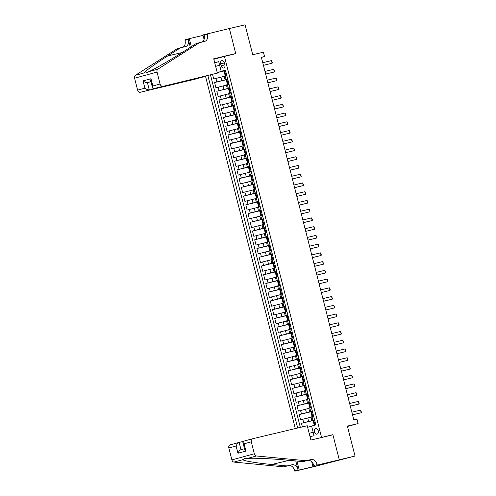 <?xml version="1.0" encoding="UTF-8"?>
<svg xmlns="http://www.w3.org/2000/svg" width="496" height="496" viewBox="0 0 496 496"><rect width="100%" height="100%" fill="white"/><g stroke="black" fill="none" stroke-linecap="round" stroke-linejoin="round"><path stroke-width="0.74" d="M318.258 430.795A2.883 2.009 -103.4 0 0 315.648 428.513A2.883 2.009 -103.4 0 0 314.377 431.849A2.883 2.009 -103.4 0 0 316.987 434.13A2.883 2.009 -103.4 0 0 318.258 430.795M318.221 465.57L355.012 456.041L339.283 459.792L332.884 434.67L317.434 438.495M205.505 76.266L295.312 428.569M321.557 437.373L224.446 56.377L235.767 53.673L229.363 28.551L245.092 24.8L252.718 54.727L263.413 52.179L264.529 56.544L261.38 57.294L353.815 419.938L356.965 419.188L358.075 423.559L347.386 426.107L355.012 456.041M217.236 72.608L225.544 70.624M212.548 74.437L213.714 79.013L224.211 76.353M227.738 79.217L214.607 82.51L227.776 79.366M214.607 82.51L215.94 87.749L226.443 85.089M228.668 93.825L218.172 96.491L216.833 91.245L230.001 88.102M230.894 102.567L220.398 105.226L219.058 99.981L232.227 96.844M233.12 111.302L222.623 113.962L221.29 108.723L234.453 105.58M235.352 120.044L224.849 122.704L223.516 117.459L236.685 114.316M237.578 128.78L227.081 131.44L225.742 126.201L238.911 123.058M239.804 137.516L229.307 140.182L227.968 134.937L241.137 131.793M242.029 146.258L231.533 148.918L230.2 143.673L243.362 140.535M244.261 154.994L233.759 157.66L232.426 152.415L245.594 149.271M246.487 163.736L235.991 166.396L234.651 161.15L247.82 158.013M248.713 172.472L238.216 175.131L236.877 169.892L250.046 166.749M250.939 181.214L240.442 183.873L239.109 178.628L252.272 175.485M253.171 189.949L242.668 192.609L241.335 187.37L254.504 184.227M255.397 198.685L244.9 201.351L243.561 196.106L256.73 192.963M257.622 207.427L247.126 210.087L245.787 204.842L258.955 201.705M259.848 216.163L249.352 218.823L248.019 213.584L261.181 210.44M262.08 224.905L251.577 227.565L250.244 222.32L263.413 219.176M264.306 233.641L253.809 236.301L252.47 231.062L265.639 227.918M266.532 242.377L256.035 245.043L254.696 239.797L267.865 236.654M268.758 251.119L258.261 253.778L256.928 248.533L270.097 245.396M270.99 259.854L260.493 262.514L259.154 257.275L272.323 254.132M273.215 268.596L262.719 271.256L261.38 266.011L274.548 262.874M275.441 277.332L264.945 279.992L263.605 274.753L276.774 271.61M277.667 286.074L267.17 288.734L265.837 283.489L279.006 280.345M279.899 294.81L269.402 297.47L268.063 292.231L281.232 289.087M282.125 303.546L271.628 306.212L270.289 300.967L283.458 297.823M284.351 312.288L273.854 314.948L272.515 309.702L285.684 306.565M286.576 321.024L276.08 323.683L274.747 318.444L287.916 315.301M288.808 329.766L278.312 332.425L276.973 327.18L290.141 324.037M291.034 338.501L280.538 341.161L279.198 335.922L292.367 332.779M293.26 347.237L282.763 349.903L281.43 344.658L294.593 341.515M295.492 355.979L284.989 358.639L283.656 353.394L296.825 350.257M297.718 364.715L287.221 367.375L285.882 362.136L299.051 358.992M299.944 373.457L289.447 376.117L288.108 370.872L301.277 367.734M302.169 382.193L291.673 384.853L290.34 379.614L303.502 376.47M304.401 390.935L293.899 393.595L292.566 388.349L305.734 385.206M306.627 399.671L296.131 402.33L294.791 397.085L307.96 393.948M308.853 408.406L298.356 411.072L297.017 405.827L310.186 402.684M311.079 417.148L300.582 419.808L299.249 414.563L312.412 411.426M314.538 419.746L311.928 420.478L314.569 419.876M312.306 411.01L309.702 411.742L312.344 411.134M310.081 402.268L307.477 403.006L310.112 402.399M307.855 393.533L305.251 394.264L307.886 393.663M305.629 384.791L303.019 385.528L305.66 384.921M303.397 376.055L300.793 376.786L303.434 376.185M301.171 367.319L298.567 368.051L301.202 367.443M298.945 358.577L296.341 359.309L298.976 358.707M296.72 349.841L294.109 350.573L296.751 349.971M294.488 341.099L291.884 341.837L294.525 341.229M292.262 332.363L289.658 333.095L292.293 332.494M290.036 323.628L287.432 324.359L290.067 323.752M287.804 314.886L285.2 315.617L287.841 315.016M285.578 306.15L282.974 306.881L285.615 306.274M283.352 297.408L280.748 298.146L283.383 297.538M281.127 288.672L278.523 289.404L281.158 288.802M278.895 279.93L276.291 280.668L278.932 280.06M276.669 271.194L274.065 271.926L276.706 271.324M274.443 262.458L271.839 263.19L274.474 262.582M272.217 253.716L269.607 254.448L272.248 253.847M269.985 244.981L267.381 245.712L270.022 245.111M267.759 236.239L265.155 236.976L267.79 236.369M265.534 227.503L262.93 228.234L265.565 227.633M263.308 218.767L260.698 219.499L263.339 218.891M261.076 210.025L258.472 210.757L261.113 210.155M258.85 201.289L256.246 202.021L258.881 201.413M256.624 192.547L254.02 193.285L256.655 192.677M254.398 183.811L251.788 184.543L254.429 183.942M252.166 175.069L249.562 175.807L252.204 175.2M249.941 166.334L247.337 167.065L249.972 166.464M247.715 157.598L245.111 158.329L247.746 157.722M245.489 148.856L242.879 149.594L245.52 148.986M243.257 140.12L240.653 140.852L243.294 140.25M241.031 131.378L238.427 132.116L241.062 131.508M238.805 122.642L236.201 123.374L238.836 122.772M236.58 113.906L233.969 114.638L236.611 114.03M234.348 105.164L231.744 105.896L234.385 105.295M232.122 96.429L229.518 97.16L232.153 96.553M229.896 87.687L227.292 88.424L229.927 87.817M220.639 63.86L221.129 65.782A2.796 1.947 -103.4 0 0 223.659 67.989A2.796 1.947 -103.4 0 0 224.893 64.759L224.403 62.837A2.796 1.947 -103.4 0 0 221.873 60.63A2.796 1.947 -103.4 0 0 220.639 63.86L224.434 62.955M213.838 59.266L224.446 56.377M310.056 436.765L314.055 435.674L311.606 426.064L315.853 424.905L225.42 70.128L221.173 71.288L225.475 70.339M207.892 75.696L297.693 427.998M214.725 62.763L218.724 61.671L221.173 71.288M314.607 420.013L308.63 421.439L307.743 417.942M312.375 411.277L306.404 412.703L305.511 409.206M310.149 402.535L304.178 403.961L303.285 400.464M307.923 393.799L301.946 395.225L301.06 391.728M305.697 385.063L299.72 386.483L298.834 382.993M303.465 376.321L297.495 377.747L296.602 374.251M301.239 367.586L295.269 369.012L294.376 365.515M299.014 358.844L293.037 360.27L292.15 356.773M296.788 350.108L290.811 351.534L289.918 348.037M294.556 341.372L288.585 342.792L287.692 339.301M292.33 332.63L286.359 334.056L285.467 330.559M290.104 323.894L284.127 325.32L283.241 321.823M287.872 315.152L281.902 316.578L281.009 313.081M285.646 306.416L279.676 307.842L278.783 304.346M283.421 297.674L277.45 299.1L276.557 295.604M281.195 288.939L275.218 290.365L274.331 286.868M278.963 280.203L272.992 281.623L272.099 278.132M276.737 271.461L270.766 272.887L269.874 269.39M274.511 262.725L268.541 264.151L267.648 260.654M272.285 253.983L266.309 255.409L265.422 251.912M270.053 245.247L264.083 246.673L263.19 243.176M267.828 236.511L261.857 237.931L260.964 234.441M265.602 227.769L259.631 229.195L258.738 225.699M263.376 219.034L257.399 220.46L256.513 216.963M261.144 210.292L255.173 211.718L254.281 208.221M258.918 201.556L252.948 202.982L252.055 199.485M256.692 192.814L250.722 194.24L249.829 190.749M254.467 184.078L248.49 185.504L247.603 182.007M252.235 175.342L246.264 176.762L245.371 173.271M250.009 166.6L244.038 168.026L243.145 164.529M247.783 157.864L241.812 159.29L240.92 155.794M245.557 149.122L239.58 150.548L238.694 147.052M243.325 140.387L237.355 141.813L236.462 138.316M241.099 131.651L235.129 133.071L234.236 129.58M238.874 122.909L232.903 124.335L232.01 120.838M236.648 114.173L230.671 115.599L229.784 112.102M234.416 105.431L228.445 106.857L227.552 103.36M232.19 96.695L226.219 98.121L225.327 94.624M229.964 87.953L223.994 89.379L223.101 85.889M227.67 78.951L225.06 79.682L227.701 79.081M210.515 74.995L300.334 427.372M308.63 421.439L301.475 423.305L302.386 426.882M299.249 414.563L306.404 412.703M297.017 405.827L304.178 403.961M294.791 397.085L301.946 395.225M292.566 388.349L299.72 386.483M290.34 379.614L297.495 377.747M288.108 370.872L295.269 369.012M285.882 362.136L293.037 360.27M283.656 353.394L290.811 351.534M281.43 344.658L288.585 342.792M279.198 335.922L286.359 334.056M276.973 327.18L284.127 325.32M274.747 318.444L281.902 316.578M272.515 309.702L279.676 307.842M270.289 300.967L277.45 299.1M268.063 292.231L275.218 290.365M265.837 283.489L272.992 281.623M263.605 274.753L270.766 272.887M261.38 266.011L268.541 264.151M259.154 257.275L266.309 255.409M256.928 248.533L264.083 246.673M254.696 239.797L261.857 237.931M252.47 231.062L259.631 229.195M250.244 222.32L257.399 220.46M248.019 213.584L255.173 211.718M245.787 204.842L252.948 202.982M243.561 196.106L250.722 194.24M241.335 187.37L248.49 185.504M239.109 178.628L246.264 176.762M236.877 169.892L244.038 168.026M234.651 161.15L241.812 159.29M232.426 152.415L239.58 150.548M230.2 143.673L237.355 141.813M227.968 134.937L235.129 133.071M225.742 126.201L232.903 124.335M223.516 117.459L230.671 115.599M221.29 108.723L228.445 106.857M219.058 99.981L226.219 98.121M216.833 91.245L223.994 89.379M226.777 75.454L224.173 76.186L225.06 79.682M229.003 84.196L226.399 84.928L227.292 88.424M231.229 92.932L228.625 93.663L229.518 97.16M233.461 101.668L230.851 102.405L231.744 105.896M235.687 110.41L233.083 111.141L233.969 114.638M237.913 119.145L235.309 119.877L236.201 123.374M240.138 127.887L237.534 128.619L238.427 132.116M242.37 136.623L239.76 137.355L240.653 140.852M244.596 145.359L241.992 146.097L242.879 149.594M246.822 154.101L244.218 154.833L245.111 158.329M249.048 162.837L246.444 163.575L247.337 167.065M251.28 171.579L248.67 172.31L249.562 175.807M253.506 180.315L250.902 181.046L251.788 184.543M255.731 189.057L253.127 189.788L254.02 193.285M257.957 197.792L255.353 198.524L256.246 202.021M260.189 206.528L257.585 207.266L258.472 210.757M262.415 215.27L259.811 216.002L260.698 219.499M264.641 224.006L262.037 224.738L262.93 228.234M266.867 232.748L264.263 233.48L265.155 236.976M269.099 241.484L266.495 242.215L267.381 245.712M271.324 250.22L268.72 250.957L269.607 254.448M273.55 258.962L270.946 259.693L271.839 263.19M275.782 267.697L273.172 268.435L274.065 271.926M278.008 276.439L275.404 277.171L276.291 280.668M280.234 285.175L277.63 285.907L278.523 289.404M282.46 293.917L279.856 294.649L280.748 298.146M284.692 302.653L282.081 303.385L282.974 306.881M286.917 311.389L284.313 312.127L285.2 315.617M289.143 320.131L286.539 320.862L287.432 324.359M291.369 328.867L288.765 329.598L289.658 333.095M293.601 337.609L290.991 338.34L291.884 341.837M295.827 346.344L293.223 347.076L294.109 350.573M298.053 355.08L295.449 355.818L296.341 359.309M300.278 363.822L297.674 364.554L298.567 368.051M302.51 372.558L299.9 373.296L300.793 376.786M304.736 381.3L302.132 382.032L303.019 385.528M306.962 390.036L304.358 390.767L305.251 394.264M309.188 398.772L306.584 399.509L307.477 403.006M311.42 407.514L308.81 408.245L309.702 411.742M313.646 416.249L311.042 416.987L311.928 420.478M219.666 65.385L215.642 66.346L219.635 65.249M225.506 70.482L217.198 72.459M347.467 426.448L358.075 423.559M261.404 57.393L264.529 56.544M309.188 433.349L313.181 432.258M311.662 426.281L307.632 427.242M301.475 423.305L314.644 420.162M332.884 434.67L328.755 435.792M225.73 71.356L224.018 71.126L224.44 72.782L224.8 72.72M224.638 70.94L225.575 70.748M226.66 75.001L226.269 75.206L226.691 75.119M226.573 75.113L225.134 75.491L226.703 75.175M225.754 75.311L226.505 74.394M225.134 75.491L224.44 72.782M262.756 62.688L271.442 60.611L272.31 62.508L272.112 63.234L263.432 65.342M271.442 60.611L272.112 63.234L263.426 65.311M217.372 73.129L153.568 88.654L217.372 73.129L213.714 58.795L235.736 53.543L229.35 28.508L202.938 34.962L204.073 39.426M203.955 76.632L194.922 79.242L140.194 92.299A2.703 1.941 -105.2 0 1 137.64 90.129L134.596 78.201A2.703 1.941 -105.2 0 1 135.383 75.311L177.134 48.72L180.457 47.821L167.654 55.974C155.254 63.804 144.212 71.796 144.262 72.893L145.824 72.986L148.955 71.616C155.093 68.839 171.38 59.415 183.458 51.665L196.261 43.518L204.612 41.41A6.312 4.526 74.8 0 0 204.712 41.385A6.312 4.526 74.8 0 0 207.458 34.243L207.334 33.759M190.328 47.287L188.331 39.451A6.312 4.526 74.8 0 1 185.585 46.593A6.312 4.526 74.8 0 1 185.485 46.618L180.457 47.821M137.64 90.129L144.888 88.152L143.04 80.898L150.989 78.734L152.836 85.988L160.084 84.016L157.046 72.087L134.596 78.201M148.955 71.616L157.827 69.198L199.578 42.613M182.956 47.219A6.312 4.526 74.8 0 0 185.008 40.356L184.89 39.872L189.286 38.676L191.32 46.661M203.05 35.396L189.286 38.676M231.607 54.665L235.736 53.543M203.992 76.768L140.194 92.299M157.827 69.198A2.703 1.941 74.8 0 0 157.046 72.087M160.084 84.016A2.703 1.941 74.8 0 0 162.638 86.186M202.077 42.011A6.312 4.526 74.8 0 0 204.135 35.148L207.458 34.243M150.958 81.728L147.411 82.578L149.265 89.826C147.963 89.962 146.506 89.404 144.888 88.152M143.04 80.898C144.658 82.15 146.115 82.714 147.411 82.578L150.933 81.617M150.989 78.734L150.716 80.78L152.563 88.034L153.568 88.654M152.836 85.988L152.563 88.034M242.972 441.508L239.14 442.42L240.988 449.674L244.503 448.719L240.988 449.674C239.773 450.145 238.762 451.335 237.95 453.245L236.096 445.991C236.914 444.081 237.925 442.891 239.14 442.42L230.026 444.9A2.703 1.941 -105.2 0 1 230.07 444.893L239.053 442.444M306.162 460.741L302.839 461.646L287.587 460.189C273.172 458.75 254.262 457.901 247.541 458.397L244.503 458.657L242.848 459.674C243.381 460.865 257.046 463.14 271.783 464.492L287.035 465.949L292.07 464.746A6.312 4.526 -105.2 0 1 298.028 469.817L294.711 470.716L294.829 471.2L316.851 465.949L339.295 459.835L332.915 434.8L310.899 440.051L307.247 425.723L252.514 438.78A2.703 1.941 74.8 0 0 252.47 438.793A2.703 1.941 74.8 0 0 251.298 441.849L254.336 453.778A2.703 1.941 74.8 0 0 256.42 455.979L306.162 460.741L311.19 459.544A6.312 4.526 -105.2 0 1 317.155 464.609L317.279 465.087L339.295 459.835M287.035 465.949L283.712 466.854L288.746 465.651A6.312 4.526 -105.2 0 1 294.711 470.716M317.155 464.609L313.832 465.515A6.312 4.526 -105.2 0 0 307.873 460.443L302.839 461.646M236.096 445.991L228.848 447.962L231.886 459.891L254.336 453.778M242.848 459.674L233.976 462.092L283.712 466.854M317.279 465.087L325.99 463.159M316.076 465.521L316.181 465.924L326.002 463.19M316.181 465.924L294.829 471.2M312.883 466.283L311.724 461.751M295.777 460.97L298.028 469.817M296.955 461.082L299.231 470.003M233.976 462.092A2.703 1.941 -105.2 0 1 231.886 459.891M228.848 447.962A2.703 1.941 -105.2 0 1 230.026 444.9M313.323 466.643L313.212 466.209M314.191 465.973L314.29 466.376M251.298 441.849L244.044 443.827L242.848 442.215L243.4 441.26L252.427 438.805M244.044 443.827L245.892 451.075L244.695 449.469L242.848 442.215M227.962 80.092L226.244 79.862L226.672 81.524L227.025 81.456M226.864 79.676L227.819 79.534M228.892 83.743L228.495 83.942L228.916 83.861M228.799 83.855L227.36 84.233L228.935 83.911M227.98 84.047L228.73 83.13M227.36 84.233L226.672 81.524M264.982 71.424L273.674 69.353L274.536 71.244L274.338 71.976L265.658 74.084M273.674 69.353L274.338 71.976L265.651 74.047M230.187 88.827L228.476 88.598L228.898 90.26L229.251 90.191M229.09 88.418L230.045 88.269M231.117 92.479L230.727 92.678L231.148 92.597M231.024 92.591L229.586 92.969L231.161 92.653M230.206 92.783L230.962 91.872M229.586 92.969L228.898 90.26M267.208 80.166L275.9 78.089L276.427 78.672L276.57 80.712L267.89 82.82M275.9 78.089L276.57 80.712L267.877 82.782M232.413 97.569L230.702 97.34L231.124 99.002L231.477 98.933M231.322 97.154L232.271 97.011M233.343 101.215L232.953 101.42L233.374 101.333M233.25 101.327L231.818 101.711L233.387 101.389M232.432 101.525L233.188 100.607M231.818 101.711L231.124 99.002M269.44 88.902L278.126 86.831L278.659 87.414L278.795 89.447L270.115 91.555M278.126 86.831L278.795 89.447L270.109 91.524M234.639 106.305L232.928 106.076L233.349 107.737L233.709 107.669M233.548 105.896L234.496 105.747M235.569 109.957L235.178 110.155L235.6 110.075M235.482 110.069L234.044 110.447L235.612 110.131M234.664 110.261L235.414 109.343M234.044 110.447L233.349 107.737M271.665 97.638L280.352 95.567L281.22 97.464L281.021 98.189L272.341 100.297M280.352 95.567L281.021 98.189L272.335 100.26M236.871 115.047L235.154 114.818L235.581 116.479L235.935 116.411M235.774 114.632L236.728 114.489M237.801 118.693L237.404 118.897L237.826 118.811M237.708 118.804L236.27 119.183L237.844 118.866M236.89 119.003L237.64 118.085M236.27 119.183L235.581 116.479M273.891 106.38L282.584 104.303L283.445 106.2L283.247 106.925L274.567 109.033M282.584 104.303L283.247 106.925L274.561 109.002M239.097 123.783L237.386 123.554L237.807 125.215L238.161 125.147M238.006 123.368L238.954 123.225M240.027 127.435L239.636 127.633L240.058 127.553M239.934 127.546L238.495 127.925L240.07 127.602M239.115 127.739L239.872 126.821M238.495 127.925L237.807 125.215M276.117 115.115L284.809 113.045L285.336 113.627L285.479 115.667L276.799 117.775M284.809 113.045L285.479 115.667L276.787 117.738M241.323 132.525L239.611 132.296L240.033 133.951L240.386 133.889M240.231 132.11L241.168 131.917M242.253 136.171L241.862 136.375L242.284 136.288M242.16 136.282L240.727 136.66L242.296 136.344M241.341 136.481L242.098 135.563M240.727 136.66L240.033 133.951M278.349 123.857L287.035 121.78L287.568 122.369L287.705 124.403L279.025 126.511M287.035 121.78L287.705 124.403L279.019 126.474M243.548 141.261L241.837 141.031L242.259 142.693L242.618 142.625M242.457 140.845L243.4 140.659M244.478 144.906L244.088 145.111L244.509 145.024M244.392 145.018L242.953 145.402L244.522 145.08M243.573 145.216L244.323 144.299M242.953 145.402L242.259 142.693M280.575 132.593L289.261 130.522L290.129 132.413L289.931 133.145L281.251 135.247M289.261 130.522L289.931 133.145L281.244 135.216M245.78 149.997L244.063 149.767L244.491 151.429L244.844 151.361M244.683 149.587L245.638 149.439M246.71 153.648L246.314 153.847L246.735 153.766M246.617 153.76L245.179 154.138L246.754 153.822M245.799 153.952L246.555 153.035M245.179 154.138L244.491 151.429M282.801 141.329L291.493 139.258L292.355 141.155L292.156 141.881L283.476 143.989M291.493 139.258L292.156 141.881L283.47 143.952M248.006 158.739L246.295 158.509L246.717 160.171L247.07 160.103M246.915 158.323L247.864 158.181M248.936 162.384L248.546 162.589L248.967 162.502M248.843 162.496L247.405 162.88L248.98 162.558M248.025 162.694L248.781 161.777M247.405 162.88L246.717 160.171M285.033 150.071L293.719 148L294.581 149.891L294.388 150.617L285.708 152.725M293.719 148L294.388 150.617L285.696 152.694M250.232 167.474L248.521 167.245L248.942 168.907L249.296 168.838M249.141 167.059L250.089 166.916M251.162 171.126L250.771 171.325L251.193 171.244M251.069 171.238L249.637 171.616L251.205 171.3M250.251 171.43L251.007 170.512M249.637 171.616L248.942 168.907M287.258 158.807L295.945 156.736L296.478 157.319L296.614 159.359L287.934 161.467M295.945 156.736L296.614 159.359L287.928 161.429M252.458 176.216L250.747 175.987L251.168 177.642L251.528 177.58M251.367 175.801L252.315 175.658M253.388 179.862L252.997 180.067L253.419 179.98M253.301 179.974L251.863 180.352L253.431 180.036M252.483 180.172L253.233 179.254M251.863 180.352L251.168 177.642M289.484 167.549L298.17 165.472L299.038 167.369L298.84 168.094L290.16 170.202M298.17 165.472L298.84 168.094L290.154 170.171M254.69 184.952L252.972 184.723L253.4 186.384L253.754 186.316M253.592 184.537L254.547 184.394M255.62 188.604L255.223 188.802L255.645 188.716M255.527 188.716L254.088 189.094L255.663 188.771M254.708 188.908L255.465 187.99M254.088 189.094L253.4 186.384M291.71 176.285L300.402 174.214L301.264 176.105L301.066 176.836L292.386 178.944M300.402 174.214L301.066 176.836L292.38 178.907M256.916 193.688L255.204 193.459L255.626 195.12L255.979 195.052M255.824 193.279L256.761 193.087M257.846 197.34L257.455 197.538L257.877 197.458M257.753 197.451L256.314 197.83L257.889 197.513M256.934 197.644L257.691 196.732M256.314 197.83L255.626 195.12M293.942 185.027L302.628 182.95L303.49 184.847L303.298 185.572L294.618 187.68M302.628 182.95L303.298 185.572L294.605 187.643M259.141 202.43L257.43 202.201L257.852 203.862L258.205 203.794M258.05 202.015L258.986 201.829M260.071 206.076L259.681 206.28L260.102 206.193M259.978 206.187L258.546 206.572L260.115 206.249M259.16 206.386L259.916 205.468M258.546 206.572L257.852 203.862M296.168 193.762L304.854 191.692L305.387 192.274L305.524 194.308L296.844 196.416M304.854 191.692L305.524 194.308L296.837 196.385M261.367 211.166L259.656 210.936L260.078 212.598L260.437 212.53M260.276 210.757L261.218 210.564M262.297 214.818L261.907 215.016L262.328 214.935M262.21 214.929L260.772 215.307L262.341 214.991M261.392 215.121L262.142 214.204M260.772 215.307L260.078 212.598M298.394 202.498L307.08 200.427L307.948 202.325L307.749 203.05L299.069 205.158M307.08 200.427L307.749 203.05L299.063 205.121M263.599 219.908L261.882 219.678L262.31 221.334L262.663 221.272M262.502 219.492L263.457 219.35M264.529 223.553L264.132 223.758L264.554 223.671M264.436 223.665L262.998 224.043L264.573 223.727M263.618 223.863L264.374 222.946M262.998 224.043L262.31 221.334M300.619 211.24L309.312 209.163L309.839 209.752L309.975 211.786L301.301 213.894M309.312 209.163L309.975 211.786L301.289 213.863M265.825 228.644L264.114 228.414L264.535 230.076L264.889 230.008M264.734 228.228L265.682 228.086M266.755 232.295L266.364 232.494L266.786 232.413M266.662 232.407L265.224 232.785L266.798 232.463M265.844 232.599L266.6 231.682M265.224 232.785L264.535 230.076M302.851 219.976L311.538 217.905L312.399 219.802L312.207 220.528L303.527 222.636M311.538 217.905L312.207 220.528L303.515 222.599M268.051 237.386L266.34 237.156L266.761 238.812L267.115 238.75M266.96 236.97L267.908 236.821M268.981 241.031L268.59 241.236L269.012 241.149M268.888 241.143L267.456 241.521L269.024 241.205M268.069 241.335L268.826 240.424M267.456 241.521L266.761 238.812M305.077 228.718L313.763 226.641L314.297 227.23L314.433 229.264L305.753 231.372M313.763 226.641L314.433 229.264L305.747 231.334M270.277 246.121L268.565 245.892L268.993 247.554L269.347 247.485M269.185 245.706L270.128 245.52M271.207 249.767L270.816 249.972L271.238 249.885M271.12 249.879L269.681 250.263L271.25 249.941M270.301 250.077L271.052 249.159M269.681 250.263L268.993 247.554M307.303 237.454L315.989 235.383L316.857 237.274L316.659 238.006L307.979 240.107M315.989 235.383L316.659 238.006L307.973 240.076M272.509 254.857L270.797 254.628L271.219 256.289L271.572 256.221M271.411 254.448L272.354 254.256M273.439 258.509L273.042 258.707L273.463 258.627M273.346 258.621L271.907 258.999L273.482 258.683M272.527 258.813L273.284 257.895M271.907 258.999L271.219 256.289M309.529 246.19L318.221 244.119L318.748 244.702L318.885 246.741L310.211 248.849M318.221 244.119L318.885 246.741L310.198 248.812M274.734 263.599L273.023 263.37L273.445 265.031L273.798 264.963M273.643 263.184L274.579 262.998M275.664 267.245L275.274 267.449L275.695 267.363M275.571 267.356L274.133 267.735L275.708 267.418M274.753 267.555L275.509 266.637M274.133 267.735L273.445 265.031M311.761 254.932L320.447 252.861L321.309 254.752L321.117 255.477L312.437 257.585M320.447 252.861L321.117 255.477L312.424 257.554M276.96 272.335L275.249 272.106L275.671 273.767L276.024 273.699M275.869 271.92L276.818 271.777M277.89 275.987L277.5 276.185L277.921 276.105M277.797 276.098L276.365 276.477L277.934 276.154M276.979 276.291L277.735 275.373M276.365 276.477L275.671 273.767M313.987 263.667L322.673 261.597L323.541 263.494L323.342 264.219L314.662 266.327M322.673 261.597L323.342 264.219L314.656 266.29M279.186 281.077L277.475 280.848L277.903 282.503L278.256 282.441M278.095 280.662L279.043 280.519M280.116 284.723L279.725 284.927L280.147 284.84M280.029 284.834L278.591 285.212L280.166 284.896M279.211 285.033L279.961 284.115M278.591 285.212L277.903 282.503M316.212 272.409L324.899 270.332L325.767 272.23L325.568 272.955L316.888 275.063M324.899 270.332L325.568 272.955L316.882 275.032M281.418 289.813L279.707 289.583L280.128 291.245L280.482 291.177M280.321 289.397L281.275 289.255M282.348 293.465L281.951 293.663L282.379 293.576M282.255 293.576L280.817 293.954L282.391 293.632M281.437 293.768L282.193 292.851M280.817 293.954L280.128 291.245M318.438 281.145L327.131 279.074L327.658 279.657L327.794 281.697L319.12 283.805M327.131 279.074L327.794 281.697L319.108 283.768M283.644 298.549L281.933 298.319L282.354 299.981L282.708 299.913M282.553 298.139L283.501 297.991M284.574 302.2L284.183 302.399L284.605 302.318M284.481 302.312L283.042 302.69L284.617 302.374M283.662 302.504L284.419 301.593M283.042 302.69L282.354 299.981M320.67 289.887L329.356 287.81L330.218 289.707L330.026 290.433L321.346 292.541M329.356 287.81L330.026 290.433L321.334 292.504M285.87 307.291L284.158 307.061L284.58 308.723L284.933 308.655M284.778 306.875L285.727 306.733M286.8 310.936L286.409 311.141L286.831 311.054M286.707 311.048L285.274 311.432L286.843 311.11M285.888 311.246L286.645 310.329M285.274 311.432L284.58 308.723M322.896 298.623L331.582 296.552L332.45 298.443L332.252 299.169L323.572 301.277M331.582 296.552L332.252 299.169L323.566 301.246M288.095 316.026L286.384 315.797L286.812 317.459L287.165 317.39M287.004 315.617L287.947 315.425M289.025 319.678L288.635 319.877L289.056 319.796M288.939 319.79L287.5 320.168L289.075 319.852M288.12 319.982L288.87 319.064M287.5 320.168L286.812 317.459M325.122 307.359L333.808 305.288L334.676 307.185L334.478 307.911L325.798 310.019M333.808 305.288L334.478 307.911L325.791 309.981M290.327 324.768L288.616 324.539L289.038 326.194L289.391 326.132M289.23 324.353L290.172 324.161M291.257 328.414L290.861 328.619L291.288 328.532M291.164 328.526L289.726 328.904L291.301 328.588M290.346 328.724L291.102 327.806M289.726 328.904L289.038 326.194M327.348 316.101L336.04 314.024L336.567 314.613L336.703 316.646L328.03 318.754M336.04 314.024L336.703 316.646L328.017 318.723M292.553 333.504L290.842 333.275L291.264 334.936L291.617 334.868M291.462 333.089L292.411 332.946M293.483 337.156L293.093 337.354L293.514 337.274M293.39 337.268L291.952 337.646L293.527 337.323M292.572 337.46L293.328 336.542M291.952 337.646L291.264 334.936M329.58 324.837L338.266 322.766L339.128 324.657L338.935 325.388L330.255 327.496M338.266 322.766L338.935 325.388L330.243 327.459M294.779 342.246L293.068 342.017L293.489 343.672L293.843 343.61M293.688 341.831L294.636 341.682M295.709 345.892L295.318 346.096L295.74 346.01M295.616 346.003L294.184 346.382L295.752 346.065M294.804 346.196L295.554 345.284M294.184 346.382L293.489 343.672M331.805 333.579L340.492 331.502L341.36 333.399L341.161 334.124L332.481 336.232M340.492 331.502L341.161 334.124L332.475 336.195M297.005 350.982L295.294 350.753L295.721 352.414L296.075 352.346M295.914 350.567L296.862 350.424M297.935 354.628L297.544 354.832L297.966 354.745M297.848 354.739L296.41 355.124L297.984 354.801M297.03 354.938L297.78 354.02M296.41 355.124L295.721 352.414M334.031 342.314L342.717 340.244L343.585 342.135L343.387 342.866L334.707 344.968M342.717 340.244L343.387 342.866L334.701 344.937M299.237 359.718L297.526 359.488L297.947 361.15L298.301 361.082M298.139 359.309L299.094 359.16M300.167 363.37L299.77 363.568L300.198 363.487M300.074 363.481L298.635 363.859L300.21 363.543M299.255 363.673L300.012 362.756M298.635 363.859L297.947 361.15M336.257 351.05L344.949 348.979L345.476 349.562L345.619 351.602L336.939 353.71M344.949 348.979L345.619 351.602L336.927 353.673M301.463 368.46L299.751 368.23L300.173 369.892L300.526 369.824M300.371 368.044L301.308 367.858M302.393 372.105L302.002 372.31L302.424 372.223M302.3 372.217L300.861 372.595L302.436 372.279M301.481 372.415L302.238 371.498M300.861 372.595L300.173 369.892M338.489 359.792L347.175 357.721L348.037 359.612L347.845 360.338L339.165 362.446M347.175 357.721L347.845 360.338L339.152 362.415M303.688 377.196L301.977 376.966L302.399 378.628L302.758 378.56M302.597 376.78L303.546 376.638M304.618 380.847L304.228 381.046L304.649 380.965M304.525 380.959L303.093 381.337L304.662 381.015M303.713 381.151L304.463 380.234M303.093 381.337L302.399 378.628M340.715 368.528L349.401 366.457L350.269 368.354L350.071 369.08L341.391 371.188M349.401 366.457L350.071 369.08L341.384 371.151M305.914 385.938L304.203 385.708L304.631 387.364L304.984 387.302M304.823 385.522L305.778 385.38M306.844 389.583L306.454 389.788L306.875 389.701M306.757 389.695L305.319 390.073L306.894 389.757M305.939 389.893L306.689 388.976M305.319 390.073L304.631 387.364M342.941 377.27L351.627 375.193L352.495 377.09L352.296 377.816L343.616 379.924M351.627 375.193L352.296 377.816L343.61 379.893M308.146 394.673L306.435 394.444L306.857 396.106L307.21 396.037M307.049 394.258L308.004 394.115M309.076 398.319L308.679 398.524L309.107 398.437M308.983 398.431L307.545 398.815L309.12 398.493M308.165 398.629L308.921 397.711M307.545 398.815L306.857 396.106M345.166 386.006L353.859 383.935L354.386 384.518L354.528 386.558L345.848 388.666M353.859 383.935L354.528 386.558L345.836 388.628M310.372 403.409L308.661 403.18L309.082 404.841L309.436 404.773M309.281 403L310.229 402.851M311.302 407.061L310.911 407.259L311.333 407.179M311.209 407.173L309.771 407.551L311.345 407.235M310.391 407.365L311.147 406.453M309.771 407.551L309.082 404.841M347.398 394.748L356.085 392.671L356.946 394.568L356.754 395.293L348.074 397.401M356.085 392.671L356.754 395.293L348.062 397.364M312.598 412.151L310.887 411.922L311.308 413.583L311.668 413.515M311.507 411.736L312.455 411.593M313.528 415.797L313.137 416.001L313.559 415.915M313.441 415.908L312.003 416.293L313.571 415.97M312.623 416.107L313.373 415.189M312.003 416.293L311.308 413.583M349.624 403.484L358.31 401.413L359.178 403.304L358.98 404.029L350.3 406.137M358.31 401.413L358.98 404.029L350.294 406.106M314.824 420.887L313.112 420.658L313.54 422.319L313.894 422.251M313.732 420.478L314.687 420.329M315.754 424.539L315.363 424.737L315.785 424.657M315.667 424.65L314.228 425.029L315.803 424.712M314.848 424.843L315.599 423.925M314.228 425.029L313.54 422.319M351.85 412.219L360.542 410.149L361.404 412.046L361.206 412.771L352.526 414.879M360.542 410.149L361.206 412.771L352.52 414.842M221.762 80.643L220.875 77.147M216.82 81.902L215.927 78.411M303.688 422.697L302.796 419.207M301.463 413.962L300.57 410.465M299.231 405.226L298.344 401.729M297.005 396.484L296.118 392.987M294.779 387.748L293.886 384.251M292.553 379.006L291.66 375.515M290.321 370.27L289.435 366.773M288.095 361.534L287.203 358.038M285.87 352.792L284.977 349.296M283.644 344.057L282.751 340.56M281.412 335.315L280.525 331.824M279.186 326.579L278.293 323.082M276.96 317.837L276.067 314.346M274.734 309.101L273.842 305.604M272.502 300.365L271.616 296.868M270.277 291.623L269.384 288.126M268.051 282.887L267.158 279.391M265.825 274.145L264.932 270.655M263.593 265.41L262.706 261.913M261.367 256.674L260.474 253.177M259.141 247.932L258.249 244.435M256.916 239.196L256.023 235.699M254.684 230.454L253.797 226.963M252.458 221.718L251.565 218.221M250.232 212.982L249.339 209.486M248.006 204.24L247.113 200.744M245.774 195.505L244.888 192.008M243.548 186.763L242.656 183.272M241.323 178.027L240.43 174.53M239.097 169.285L238.204 165.794M236.865 160.549L235.978 157.052M234.639 151.813L233.746 148.316M232.413 143.071L231.52 139.574M230.187 134.335L229.295 130.839M227.955 125.593L227.069 122.103M225.73 116.858L224.837 113.361M223.504 108.122L222.611 104.625M221.278 99.38L220.385 95.883M219.046 90.644L218.159 87.147M226.04 79.391L225.153 75.9M228.272 88.133L227.379 84.636M230.497 96.869L229.605 93.372M232.723 105.611L231.83 102.114M234.949 114.347L234.062 110.85M237.181 123.082L236.288 119.592M239.407 131.824L238.514 128.328M241.633 140.56L240.74 137.063M243.858 149.302L242.972 145.805M246.09 158.038L245.198 154.541M248.316 166.774L247.423 163.283M250.542 175.516L249.649 172.019M252.768 184.252L251.881 180.761M255 192.994L254.107 189.497M257.226 201.729L256.333 198.233M259.451 210.471L258.559 206.975M261.677 219.207L260.791 215.71M263.909 227.943L263.016 224.452M266.135 236.685L265.242 233.188M268.361 245.421L267.474 241.924M270.587 254.163L269.7 250.666M272.819 262.899L271.926 259.402M275.044 271.634L274.152 268.144M277.27 280.376L276.384 276.88M279.496 289.112L278.609 285.615M281.728 297.854L280.835 294.357M283.954 306.59L283.061 303.093M286.18 315.332L285.293 311.835M288.412 324.068L287.519 320.571M290.637 332.804L289.745 329.313M292.863 341.546L291.97 338.049M295.089 350.281L294.202 346.785M297.321 359.023L296.428 355.527M299.547 367.759L298.654 364.262M301.773 376.495L300.88 373.004M303.998 385.237L303.112 381.74M306.23 393.973L305.338 390.476M308.456 402.715L307.563 399.218M310.682 411.451L309.789 407.954M312.908 420.186L312.021 416.696M224.924 64.877L221.129 65.782M225.779 75.28L224.676 70.953M135.383 75.311L144.262 72.893M188.331 39.451L185.008 40.356M167.654 55.974L182.113 52.52M292.07 464.746L288.746 465.651M307.873 460.443L311.19 459.544M245.892 451.075L237.95 453.245M256.42 455.979L247.541 458.397M271.783 464.492L289.18 460.338M228.005 84.016L226.901 79.695M230.231 92.758L229.127 88.431M232.457 101.494L231.353 97.166M234.689 110.23L233.585 105.908M236.914 118.972L235.811 114.644M239.14 127.708L238.037 123.386M241.366 136.45L240.269 132.122M243.598 145.185L242.494 140.858M245.824 153.927L244.72 149.6M248.05 162.663L246.946 158.336M250.275 171.399L249.178 167.078M252.507 180.141L251.404 175.813M254.733 188.877L253.63 184.555M256.959 197.619L255.855 193.291M259.185 206.355L258.087 202.027M261.417 215.09L260.313 210.769M263.643 223.832L262.539 219.505M265.868 232.568L264.765 228.247M268.094 241.31L266.997 236.983M270.326 250.046L269.223 245.718M272.552 258.782L271.448 254.46M274.778 267.524L273.674 263.196M277.004 276.26L275.906 271.938M279.236 285.002L278.132 280.674M281.461 293.737L280.358 289.41M283.687 302.479L282.584 298.152M285.913 311.215L284.816 306.888M288.145 319.951L287.041 315.63M290.371 328.693L289.267 324.365M292.597 337.429L291.493 333.107M294.822 346.171L293.725 341.843M297.054 354.907L295.951 350.579M299.28 363.642L298.177 359.321M301.506 372.384L300.402 368.057M303.732 381.12L302.634 376.799M305.964 389.862L304.86 385.535M308.19 398.598L307.086 394.27M310.415 407.34L309.312 403.012M312.647 416.076L311.544 411.748M314.873 424.812L313.77 420.49M252.47 438.793L243.4 441.26"/></g></svg>
